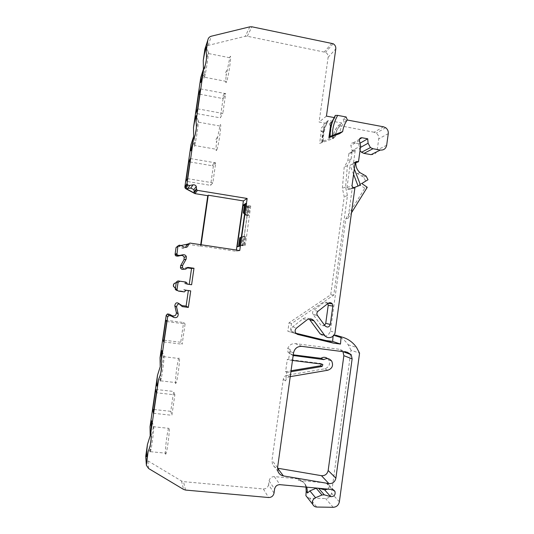 <?xml version="1.0" encoding="UTF-8"?>
<svg xmlns="http://www.w3.org/2000/svg" width="534" height="534" viewBox="0 0 534 534"><rect width="100%" height="100%" fill="white"/><g stroke="black" fill="none" stroke-linecap="round" stroke-linejoin="round"><path stroke-width="0.4" stroke-dasharray="2.67 2" d="M321.461 364.061L320.614 363.454L287.325 359.302L285.597 371.677L291.043 370.763M292.472 360.45L288.527 359.956L287.325 359.302M290.222 376.65L289.562 376.764C287.379 377.271 286.064 378.646 285.617 380.896L286.791 372.438L285.597 371.677M286.791 372.438L290.903 371.737M293.139 355.684L290.429 353.488L290.162 349.516L288.527 359.956M327.809 489.124C329.091 487.849 329.398 486.401 328.744 484.779L326.181 482.99L298.553 480.366C302.271 481.094 304.954 483.177 306.609 486.621L306.836 487.168M316.649 488.083L319.165 488.316M181.119 245.506L179.284 246.554L182.067 248.083C183.409 248.704 184.597 248.497 185.638 247.469M179.284 246.554L177.401 246.234L181.066 245.48M239.739 250.546L236.208 251.307L200.924 246.02L201.111 244.752M236.208 251.307L236.388 250.046M354.309 168.944L352.42 164.031L350.07 165.2L346.993 187.581L347.534 189.129L349.289 189.497L353.875 187.688M320.213 333.937C324.759 337.548 328.15 336.6 330.399 331.093L345.832 218.813L348.141 218.219L352.16 188.916L350.758 188.676L353.909 187.694M348.141 218.219L351.485 212.806M355.777 163.09L355.871 161.909L355.704 163.13M355.117 163.024L354.022 162.83L352.42 164.031L355.17 162.67M324.592 123.067L322.896 126.551L324.131 127.773L323.17 130.496L323.951 129.916C324.105 128.407 324.425 127.499 324.912 127.179L327.329 122.66L324.592 123.067L319.105 122.052L326.441 116.118M341.8 122.987C338.336 126.772 336.213 131.277 335.432 136.504L332.368 138.573C333.136 133.42 335.225 128.981 338.643 125.256L341.8 122.987L328.29 120.477C324.839 126.798 323.177 133.654 323.284 141.043L321.788 142.571L319.686 143.412L321.181 131.424L323.23 131.638L323.17 130.496L321.181 131.424C320.54 129.308 321.108 127.679 322.896 126.551L324.872 126.965L324.131 127.773L324.912 127.179M333.937 117.52L335.212 116.699L334.851 115.785M335.212 116.699L332.989 121.245C332.829 120.831 332.502 121.111 332.014 122.086L329.979 136.964M240.066 237.703L238.838 246.328L241.495 245.193L240.594 245.426L246.034 207.165L246.982 206.618L244.545 204.248M342.948 351.639L339.137 349.256L295.409 343.622C291.818 343.409 289.268 344.991 287.746 348.368L288.013 352.28L291.364 354.589L293.259 354.83M327.642 358.601L328.744 359.883C330.479 364.241 329.171 367.212 324.805 368.8L287.152 375.195C285.002 375.696 283.708 377.057 283.26 379.267L271.98 460.261L272.433 464.046C273.448 466.336 275.164 467.724 277.593 468.211M200.924 246.02L200.49 246.194L200.711 244.692M177.295 246.294L187.16 244.272M305.975 487.088L305.281 485.012C303.639 481.588 300.969 479.519 297.284 478.798L298.553 480.366M346.139 116.966L343.048 119.229L344.203 122.092C341.753 125.517 340.218 129.368 339.604 133.647M347.314 119.876L344.203 122.092M383.459 126.792L374.107 132.245L376.243 133.14C378.125 134.568 378.953 136.47 378.733 138.833L377.211 150.027C376.423 153.358 374.367 154.9 371.043 154.653M360.029 150.535L359.275 148.085L358.908 143.833L360.023 143.199M358.908 143.833L353.341 142.818C351.579 142.812 350.758 143.719 350.891 145.548L352.106 150.675L360.664 145.902M354.903 187.861L352.16 188.916M333.87 334.624L334.271 334.745L333.169 335.145L333.076 336.2M339.37 501.78L331.527 493.202L351.025 350.211L359.562 353.168M351.025 350.211L348.141 344.717C344.931 340.131 340.705 336.927 335.479 335.112M331.527 493.202C330.8 496.493 328.81 498.262 325.58 498.502L309.72 498.215L316.749 507.04M307.244 497.368L309.72 498.215M274.035 493.069L268.575 484.692L269.103 480.874C269.777 478.057 271.519 476.635 274.322 476.615L297.284 478.798M268.575 484.692C267.901 487.509 266.159 488.937 263.335 488.964L183.442 481.628L181.493 480.994L147.911 460.849L145.769 457.745M181.487 305.294L179.424 303.893M182.147 306.589L180.158 305.314L181.593 305.508M179.524 304.073L180.158 305.314M190.718 290.903L184.003 289.635L182.261 291.204L176.54 290.416L178.383 291.083M188.355 290.576L188.402 290.242M186.146 290.269L184.003 289.635M187.08 283.801L184.904 283.414L184.824 282.686L183.629 281.725M187.033 284.101L184.864 283.708L187.047 284.015M187.814 267.374L185.612 267.627L184.056 269.116M187.341 267.881L185.612 267.627M187.581 244.265L200.49 246.194M245.887 204.969L247.616 206.251L248.584 205.683L243.023 244.792L240.04 246.087M244.585 214.114L245.7 215.182L246.388 214.875L247.609 206.251L249.752 206.585L250.733 206.031L248.584 205.683L246.134 203.234M250.733 206.031L245.34 245.146L243.023 244.792L240.066 245.867M241.301 237.203L243.324 236.382L242.096 245.039L244.405 245.38L245.607 236.649L244.959 236.862L243.764 245.54L242.857 245.773L248.136 207.506L249.084 206.965L247.889 215.623L248.557 215.289L249.752 206.585M243.264 236.382L241.308 237.163M243.764 245.54L241.495 245.193L242.663 236.582M242.857 245.773L240.594 245.426L238.558 246.254M248.136 207.506L246.034 207.165L244.298 205.937M245.7 215.182L246.982 206.618L249.084 206.965M246.321 214.862L244.659 213.607M246.388 214.875L248.557 215.289M245.76 215.195L247.889 215.623M242.716 236.589L244.959 236.862M243.324 236.382L245.607 236.649M245.34 245.146L244.405 245.38M204.902 49.061C205.263 47.152 206.371 45.924 208.22 45.383L245.286 36.285L247.289 36.252L325.573 52.352C327.449 53.493 328.297 55.142 328.123 57.312L319.105 122.052M334.104 117.553L332.782 120.083M332.068 121.946L332.989 121.245M330.94 125.67L331.607 125.176M327.896 303.526L327.709 303.212C326.541 301.864 325.199 301.663 323.691 302.611L313.718 310.394C312.483 311.556 312.257 312.884 313.044 314.379L320.64 324.725C321.808 326.02 323.137 326.201 324.619 325.266M353.568 174.304L350.07 165.2M309.767 319.746C307.758 317.516 305.475 317.209 302.925 318.818L292.712 326.795C291.27 328.123 290.963 329.665 291.791 331.434L293.947 333.062L287.839 331.28L295.896 333.243M345.832 218.813L364.762 188.195L367.265 187.28M364.762 188.195L359.342 184.49L361.778 183.529M359.342 184.49L368.013 179.718M365.503 180.719L363.601 177.121L357.48 173.683C354.389 170.78 353.061 167.209 353.508 162.97L355.37 149.38L352.026 151.242L352.106 150.675M322.289 142.224L323.951 129.916M343.048 119.229L347.22 120.01M374.107 132.245L338.663 125.457M328.29 120.477L326.868 121.578L327.329 122.66M352.026 151.242C351.626 152.918 350.591 153.692 348.909 153.572L347.788 160.881L344.183 167.215L342.367 188.295L344.223 196.726L330.726 294.768L289.014 322.83L287.839 331.28M348.802 153.552L352.206 151.743C353.915 151.876 354.97 151.089 355.37 149.38M217.278 137.425C215.823 138.96 215.582 140.649 216.544 142.478L220.168 124.969C221.97 121.358 219.06 143.679 216.978 149.393L194.69 145.515L194.316 146.656C193.782 147.17 194.042 143.666 195.09 136.157L195.417 133.954M226.923 70.461C225.475 71.997 225.235 73.672 226.202 75.481L229.96 56.971C232.036 51.898 228.866 75.448 226.656 81.475L204.535 77.243L204.255 78.138C203.628 79.352 203.828 76.255 204.862 68.853L205.677 63.646M160.774 373.079L160.18 381.837L161.328 378.179C162.79 370.943 164.519 356.178 163.991 355.584L161.976 351.158M150.495 444.281L149.947 452.365C150.021 452.999 150.201 452.779 150.495 451.691L151.049 449.194C152.424 442.306 154.159 427.474 153.779 425.938L151.696 421.253M151.135 439.055L153.625 425.705M332.335 138.653L333.683 138.419C334.584 133.507 336.767 129.355 340.225 125.964M321.895 142.004C321.788 134.668 323.444 127.86 326.868 121.578M323.284 141.043L335.432 136.504M352.1 151.723L351.072 159.165L347.414 165.6L345.571 187L347.46 195.551L333.77 295.088L291.451 323.584L290.256 332.168M319.686 143.412L333.683 138.419M165.42 453.887C164.792 451.464 167.115 432.527 168.544 428.308L169.225 427.554C169.939 429.336 167.589 448.907 166.127 453.226C165.787 454.307 165.553 454.527 165.42 453.887M161.575 367.012L163.871 355.537M175.573 383.612C174.751 382.297 177.154 363.02 178.69 358.481L179.344 357.46C180.252 358.127 177.829 378.012 176.26 382.638L175.573 383.612M185.084 323.924L183.589 322.529L180.739 342.267L182.154 344.223L185.084 323.924L166.755 321.535M165.76 320.206L183.589 322.529M163.791 341.927L182.154 344.223M164.051 340.171L180.739 342.267M174.852 394.84L173.63 391.462L170.76 411.327L171.901 415.278L174.852 394.84L156.409 392.764M155.701 389.426L173.63 391.462M153.432 413.289L171.901 415.278M153.979 409.505L170.76 411.327M204.535 77.243L205.31 73.912C207.018 65.829 208.981 51.151 208.227 52.098L206.331 59.935M226.656 81.475L226.309 82.343C225.555 83.524 225.522 81.235 226.202 75.481M194.69 145.515L195.431 142.298C197.119 134.268 198.982 119.643 198.187 120.737L196.292 128.741M216.978 149.393L216.49 150.508C215.823 151.102 215.843 148.425 216.544 142.478M197.647 108.836L222.825 113.442L220.302 117.86L195.804 113.408M200.544 88.891L225.682 93.617L222.825 113.442M225.682 93.617L225.455 94.051L224.193 93.81L225.421 94.278L223.265 98.389L222.064 97.942L223.265 98.389M199.769 94.224L223.078 98.576L223.292 98.169M223.078 98.576L220.302 117.86M215.509 163.137L214.241 162.923L215.709 162.87L212.832 182.828L210.576 185.345L185.945 181.28M189.93 161.956L213.373 165.934L212.332 165.473L213.533 165.907L215.476 163.364M190.424 158.558L215.709 162.87M187.507 178.636L212.832 182.828M213.373 165.934L210.576 185.345M291.451 323.584L289.014 322.83M351.072 159.165L347.788 160.881M335.312 136.537L331.794 138.907M323.684 140.949L322.009 142.104M333.77 295.088L330.726 294.768M347.46 195.551L344.223 196.726M345.571 187L342.367 188.295M347.414 165.6L344.183 167.215M322.062 364.135L320.614 363.454M244.786 204.529L243.564 213.133M291.364 354.589L293.166 355.49M287.746 348.368L290.162 349.516M285.617 380.896L283.26 379.267M289.562 376.764L287.152 375.195M324.805 368.8L327.763 370.249M326.815 123.06L325.386 126.578M347.24 352.193L339.137 349.256M301.884 346.366L295.409 343.622M293.52 352.954L289.755 351.125M277.567 467.664L271.98 460.261M388.258 133.64L378.733 138.833M386.676 145.255L377.211 150.027M360.45 147.437L359.275 148.085M359.469 139.2L353.341 142.818M359.402 140.576L350.891 145.548M355.324 162.182L354.022 162.83M350.758 188.676L353.488 187.621M333.169 335.145L333.857 335.352M333.196 507.3L325.58 498.502M326.181 482.99L332.295 489.538M274.322 476.615L280.01 484.665M269.103 480.874L274.589 489.104M263.335 488.964L268.602 497.528M185.565 490.065L183.442 481.628M181.493 480.994L183.542 489.411M148.599 468.512L147.911 460.849M186.099 290.576L183.963 289.929M184.33 291.904L182.261 291.204M186.813 268.435L184.651 268.649M179.164 245.173L178.182 245.76M184.01 247.095L182.067 248.083M188.562 243.751L189.864 243.063M208.22 45.383L211.317 36.205M249.825 26.834L245.286 36.285M247.289 36.252L251.908 26.8M331.861 43.254L324.332 51.905M328.123 57.312L335.793 48.881M317.43 315.481L313.144 314.526M318.01 311.255L313.718 310.394M327.709 303.212L323.691 302.611M325.093 325.914L320.64 324.725M349.289 189.497L351.632 188.589M346.993 187.581L352.026 185.565M302.925 318.818L306.983 319.879M292.712 326.795L296.537 328.043M330.399 331.093L335.072 332.435M361.645 176.026L364.108 174.978M353.508 162.97L355.43 162.009M321.788 142.571L323.23 131.638L323.738 131.257M352.206 151.743L348.909 153.572M293.947 333.062L297.091 334.204M224.193 93.81L222.064 97.942M214.241 162.923L212.332 165.473M239.766 237.797L238.538 246.421M244.539 204.288L243.31 212.892M288.013 352.28L290.429 353.488M331.761 361.198L328.744 359.883M305.281 485.012L306.609 486.621M278.047 471.595L272.433 464.046M385.675 127.726L376.243 133.14M348.141 344.717L356.572 347.467M328.744 484.779L333.583 489.945M146.363 465.288L146.289 464.293M184.824 282.686L187 283.04M333.143 43.721L325.573 52.352M313.044 314.379L317.329 315.334M347.534 189.129L352.574 187.154M363.601 177.121L366.09 176.087M357.48 173.683L359.903 172.609M291.791 331.434L295.596 332.795M161.328 378.179L158.238 381.223M151.049 449.194L147.918 452.498M332.355 138.506C333.176 133.367 335.325 128.954 338.81 125.256M153.245 426.706L168.544 428.308M150.495 451.691L166.127 453.226M163.457 356.625L178.69 358.481M160.734 380.842L176.26 382.638M208.227 52.098L206.438 47.372M205.31 73.912L202.293 76.409M229.673 57.719L207.726 53.393M198.187 120.737L196.385 116.185M195.431 142.298L192.414 144.827M219.741 125.991L197.7 122.026"/><path stroke-width="0.8" d="M290.903 371.737L322.062 366.464L322.876 364.669L322.062 364.135L292.472 360.45M291.043 370.763L320.614 365.763L321.461 364.061M293.166 355.49L323.838 359.609C326.955 357.867 329.591 358.401 331.761 361.198C333.523 365.616 332.195 368.634 327.763 370.249L290.222 376.65M293.833 355.831L293.139 355.684M319.165 488.316L324.645 489.878L327.809 489.124M166.228 315.227L167.649 316.909L168.944 315.581L170.913 315.881L169.358 314.239L167.469 313.952L166.228 315.227L160.053 357.727L161.895 350.671L161.228 361.144C162.162 367.459 161.275 373.566 158.565 379.467L158.238 381.223C156.482 389.266 156.235 387.304 157.49 375.329L150.021 426.759L151.676 421.046L150.788 433.021C151.729 439.349 150.835 445.496 148.112 451.47L146.363 465.288L148.599 468.512L183.542 489.411L185.565 490.065L268.602 497.528C271.526 497.488 273.341 496.006 274.035 493.069L274.589 489.104C275.29 486.167 277.093 484.685 280.01 484.665L332.295 489.538L334.931 491.38C335.632 494.918 334.224 496.673 330.713 496.653L324.265 494.824L322.002 494.978L316.181 488.236L309.887 490.879L307.511 493.002L306.836 487.168M316.181 488.236L316.649 488.083M175.452 288.166L173.557 286.404C173.216 284.302 174.104 283.107 176.227 282.813L175.452 288.166M185.638 247.469L186.339 245.433L188.442 244.352C188.035 246.968 186.56 247.883 184.01 247.095L181.119 245.506L179.164 245.173L177.882 246.474L176.934 254.331L177.709 255.192L179.678 255.439L177.789 256.16L180.879 255.499C182.408 255.292 183.509 255.879 184.183 257.261L186.326 256.587C185.632 255.145 184.49 254.538 182.895 254.751L179.678 255.439M181.066 245.48L187.294 244.205L186.339 245.433M201.111 244.752L208.247 195.21L207.773 195.698L194.93 193.615L185.665 188.642L190.765 188.102L193.922 189.63L196.305 186.433C195.557 185.178 194.463 184.651 193.028 184.837L189.83 185.465L187.681 188.709M236.388 250.046L243.384 200.924L208.247 195.21M196.305 186.433L196.579 189.703L194.189 192.781L194.69 193.295L185.792 188.442L187.875 185.191L189.83 185.465M194.189 192.781L193.922 189.63M353.909 187.694L360.503 185.091L354.309 168.944M351.485 212.806L367.265 187.28L361.778 183.529L368.013 179.718L366.09 176.087L359.903 172.609C357.139 170.059 355.764 166.882 355.777 163.09M333.076 336.2L332.629 341.42L325.987 340.552L333.603 343.155L297.798 334.464L295.596 332.795C294.748 330.987 295.062 329.405 296.537 328.043L306.983 319.879C309.587 318.231 311.916 318.544 313.972 320.827L324.659 335.345C327.476 339.564 334.604 337.555 335.072 332.435L354.903 187.861L352.574 187.154L352.026 185.565L355.17 162.67L356.785 161.455L358.488 161.755L355.117 163.024M335.339 115.404L332.014 122.086C330.372 126.812 329.591 131.718 329.672 136.811L330.152 136.477C330.059 128.901 331.788 121.872 335.339 115.404L337.702 115.384C334.184 121.518 332.415 128.22 332.388 135.482L330.152 136.477M240.066 245.867L238.638 246.441L239.866 237.804L241.301 237.203M241.308 237.163L239.759 237.837L238.531 246.468L237.163 246.821L243.11 205.096L244.545 204.208L243.317 212.812L244.659 204.142L245.887 204.969M243.317 212.846L244.585 214.114M244.659 213.607L243.431 212.752M293.259 354.83L320.934 358.314L323.838 359.609M320.934 358.314C323.264 356.886 325.5 356.979 327.642 358.601M200.711 244.692L207.773 195.698M177.709 255.192L175.893 255.926L175.065 254.364L176.06 247.549L178.182 245.76M175.252 288.106L173.457 286.378C173.116 284.282 174.004 283.087 176.12 282.786L176.227 282.813M305.975 487.088L306.176 491.34L307.511 493.002M351.192 354.669L347.24 352.193L301.884 346.366C297.385 346.252 294.601 348.448 293.52 352.954L277.567 467.664L278.047 471.595C279.095 473.972 280.877 475.414 283.4 475.914L328.904 483.59L321.441 475.681C325.032 475.867 327.275 474.139 328.17 470.487L343.856 355.677L342.948 351.639L351.192 354.669L352.133 358.861L343.856 355.677M283.4 475.914L277.593 468.211L321.441 475.681M352.133 358.861L335.879 478.184C334.952 481.975 332.629 483.777 328.904 483.59M332.388 135.482L342.654 131.598C343.275 127.259 344.824 123.354 347.314 119.876L346.139 116.966L337.702 115.384M360.023 143.199L367.712 138.8L368.093 143.225L370.422 147.578L372.959 148.726L380.288 150.054C383.732 150.321 385.862 148.719 386.676 145.255L388.258 133.64C388.485 131.184 387.624 129.208 385.675 127.726L383.459 126.792L347.22 120.01M372.959 148.726L363.968 153.385L371.043 154.653L380.288 150.054M363.968 153.385L361.518 152.277L360.029 150.535M358.488 161.755L360.664 145.902L359.402 140.576C359.269 138.673 360.116 137.732 361.939 137.745L367.712 138.8M322.002 494.978L315.514 497.715C312.784 499.237 311.876 501.466 312.784 504.403C313.598 506.058 314.92 506.94 316.749 507.04L333.196 507.3C336.553 507.046 338.609 505.204 339.37 501.78L359.562 353.168L356.572 347.467C352.861 342.181 347.928 338.689 341.773 336.994L341.052 337.535L340.492 344.056L333.603 343.155M332.629 341.42L340.492 344.056M335.479 335.112L341.773 336.994M306.176 491.34L305.902 495.665L307.244 497.368M146.289 464.293L145.742 456.196L146.336 463.672M148.112 451.47L147.918 452.498C146.183 460.375 146.029 457.705 147.444 444.482L145.742 456.196M170.913 315.881L173.817 317.423C176.681 318.137 178.142 317.016 178.202 314.079L176.587 307.097L174.812 305.802L176.367 312.51C176.307 315.334 174.905 316.408 172.148 315.727L169.358 314.239M181.593 305.508L186.106 306.115L188.335 307.417L182.147 306.589L181.487 305.294C178.837 303.118 177.208 303.719 176.587 307.097M179.424 303.893C176.854 302.017 175.312 302.658 174.812 305.802M188.335 307.417L190.718 290.903L186.146 290.269L184.33 291.904L178.383 291.083L177.114 290.042L177.048 289.328L178.036 282.533L176.207 282.199L176.12 282.786M186.106 306.115L188.355 290.576M177.048 289.328L175.259 288.727L175.326 289.415L176.54 290.416M175.259 288.727L175.346 288.133M187.047 284.015L191.606 284.742L187.033 284.101L187 283.04L185.759 282.039L179.811 281.204L178.036 282.533M179.811 281.204L177.915 280.924L176.207 282.199M177.915 280.924L185.759 282.039M191.606 284.742L193.982 268.262L191.546 268.482L187.341 267.881M189.256 284.322L191.546 268.482M193.982 268.262L187.814 267.374L186.813 268.435C185.044 269.723 183.589 269.436 182.454 267.554L182.628 265.371L186.152 259.144L186.326 256.587M182.628 265.371L180.626 265.705L180.459 267.808C181.26 269.33 182.461 269.763 184.056 269.116M180.626 265.705L184.01 259.718L184.183 257.261M175.893 255.926L177.789 256.16M196.579 189.703L197.5 190.371L247.149 198.474L239.739 250.546L189.864 243.063L188.442 244.352M187.294 244.205L188.562 243.751M244.659 204.142L246.134 203.234L240.04 246.087L238.638 246.441M238.558 246.254L237.163 246.821M244.298 205.937L243.11 205.096M247.149 198.474L243.384 200.924M185.665 188.642L184.844 187.074L187.02 183.562L187.875 185.191M206.157 51.758L207.859 40.017L204.902 49.061L203.26 60.349C204.676 52.305 205.67 47.82 206.257 46.905L206.157 51.758C207.072 58.026 206.211 63.953 203.574 69.547L200.911 82.082C200.35 83.478 200.303 81.936 200.771 77.457L203.427 69.166L203.26 60.349M333.937 117.52L326.441 116.118L335.793 48.881C335.973 46.625 335.092 44.903 333.143 43.721L251.908 26.8L249.825 26.834L211.317 36.205C209.395 36.766 208.24 38.034 207.859 40.017M332.782 120.083L332.068 121.946M331.894 122.072C329.939 122.767 329.485 124.068 330.526 125.977L330.94 125.67M330.526 125.977L328.897 137.705L329.672 136.811M328.897 137.705L339.604 133.647L342.654 131.598M318.01 311.255C316.749 312.443 316.522 313.798 317.329 315.334L325.093 325.914C327.415 327.769 329.158 327.289 330.306 324.472L332.836 306.075L332.315 303.899C331.12 302.524 329.752 302.317 328.21 303.285L318.01 311.255M324.619 325.266L325.74 323.31L328.216 305.341L327.896 303.526M360.503 185.091L358.074 186.032L353.568 174.304M353.875 187.688L358.074 186.032M313.972 320.827L309.767 319.746L320.213 333.937L324.659 335.345M200.771 77.457L193.508 127.452L193.675 136.31L191.005 144.674C190.491 149.487 190.471 151.482 190.945 150.668L193.421 139.447C196.071 133.787 196.939 127.82 196.025 121.538L203.574 69.547M160.053 357.727L160.22 366.698L157.49 375.329M160.774 373.079L161.575 367.012M150.021 426.759L150.188 435.764L147.444 444.482M150.495 444.281L151.135 439.055M295.896 333.243L325.987 340.552M187.02 183.562L193.421 139.447M167.649 316.909L161.228 361.144M158.565 379.467L150.788 433.021M184.844 187.074L191.005 144.674M165.76 320.206L166.755 321.535L163.791 341.927L162.883 340.024L165.76 320.206M162.883 340.024L164.051 340.171M155.701 389.426L156.409 392.764L153.432 413.289L152.804 409.378L155.701 389.426M152.804 409.378L153.979 409.505M205.677 63.646L206.331 59.935M195.417 133.954L196.292 128.741M193.508 127.452C194.75 120.43 195.638 116.499 196.178 115.671L196.025 121.538M200.544 88.891L198.621 94.011L195.804 113.408L197.647 108.836L200.544 88.891M198.621 94.011L199.769 94.224M190.424 158.558L188.782 161.762L185.945 181.28L187.507 178.636L190.424 158.558M188.782 161.762L189.93 161.956M322.062 366.464L320.614 365.763M239.105 246.261L240.333 237.617M243.838 212.979L245.066 204.362M335.879 478.184L328.17 470.487M368.093 143.225L360.45 147.437M361.939 137.745L359.469 139.2M356.785 161.455L355.324 162.182M333.857 335.352L341.052 337.535M309.887 490.879L315.514 497.715M324.265 494.824L318.531 488.256M324.645 489.878L330.713 496.653M168.944 315.581L167.469 313.952M173.817 317.423L172.148 315.727M178.202 314.079L176.367 312.51M186.152 259.144L184.01 259.718M182.895 254.751L180.879 255.499M175.065 254.364L176.847 253.57M176.06 247.549L177.882 246.474M197.5 190.371L194.93 193.615M196.499 188.742L194.109 191.86M193.028 184.837L190.765 188.102M332.836 306.075L328.216 305.341M330.306 324.472L325.74 323.31M355.43 162.009L355.891 161.782M297.091 334.204L297.798 334.464M321.635 364.081L322.876 364.669M370.422 147.578L361.518 152.277M305.902 495.665L312.784 504.403M333.583 489.945L334.931 491.38M175.326 289.415L177.114 290.042M180.459 267.808L182.454 267.554M175.145 255.098L176.934 254.331M184.984 187.955L187.167 184.47M328.203 303.285L332.315 303.899M151.696 421.253L151.476 420.752M161.976 351.158L161.742 350.624M206.438 47.372L206.257 46.905M196.385 116.185L196.178 115.671"/></g></svg>
